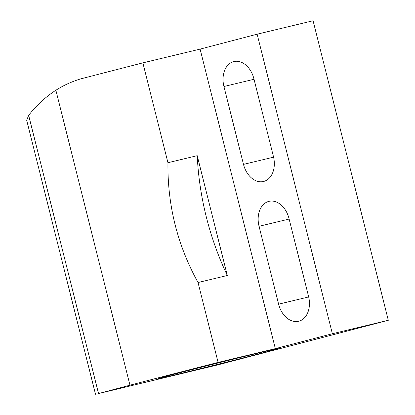 <?xml version="1.0" encoding="UTF-8"?>
<svg xmlns="http://www.w3.org/2000/svg" width="415" height="415" viewBox="0 0 415 415"><rect width="100%" height="100%" fill="white"/><g stroke="black" fill="none" stroke-linecap="round" stroke-linejoin="round"><path stroke-width="0.62" d="M261.092 352.377A61.773 0.617 -14.1 0 1 278.232 348.517A61.773 0.617 -14.1 0 1 241.048 358.446A61.773 0.617 -14.1 0 1 175.55 374.755A61.773 0.617 -14.1 0 1 158.411 378.615A61.773 0.617 -14.1 0 1 195.59 368.686A61.773 0.617 -14.1 0 1 261.092 352.377M217.227 365.039L388.31 320.287L332.374 333.733L275.347 348.647L218.103 362.404A338.79 3.387 165.9 0 0 129.962 385.193L98.365 393.607L217.227 365.039M95.507 394.25L26.69 120.277L28.651 115.334A182.351 130.497 -103.5 0 1 55.869 90.257C63.246 85.516 71.432 81.75 80.432 78.959A338.79 3.387 -14.1 0 1 142.864 62.867L200.108 49.11L257.134 34.191L313.071 20.75L388.31 320.287M257.134 34.191L332.374 333.733M200.108 49.11L275.347 348.647M273.438 156.554L253.876 78.674A21.622 15.474 76.5 0 0 233.853 61.565A21.622 15.474 76.5 0 0 223.934 86.507L243.496 164.387A21.622 15.474 76.5 0 0 263.52 181.49A21.622 15.474 76.5 0 0 273.438 156.554M308.547 296.336L288.985 218.456A21.622 15.474 76.5 0 0 268.962 201.353A21.622 15.474 76.5 0 0 259.048 226.289L278.61 304.169A21.622 15.474 76.5 0 0 298.629 321.277A21.622 15.474 76.5 0 0 308.547 296.336M218.103 362.404L198.038 282.527L227.316 275.493L197.218 155.677L167.945 162.711L142.864 62.867M167.945 162.711C167.458 205.347 177.49 245.286 198.038 282.527M197.218 155.677A227.814 163.028 -103.5 0 0 227.316 275.493M55.869 90.257L129.962 385.193M98.5 393.42L28.651 115.334M223.934 86.507L254.027 79.27M273.578 157.155L243.496 164.387M259.048 226.289L289.136 219.058M308.693 296.938L278.61 304.169"/></g></svg>

